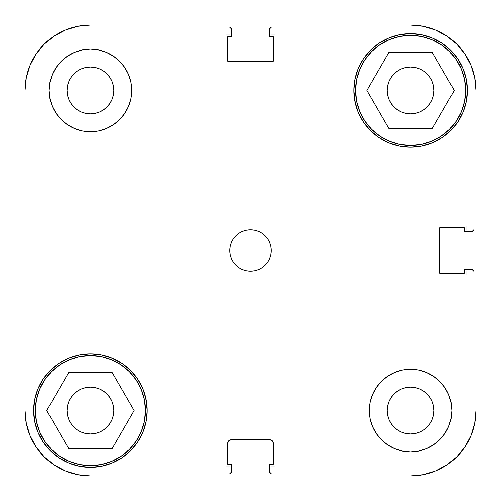 <?xml version="1.0" encoding="UTF-8"?>
<svg xmlns="http://www.w3.org/2000/svg" width="501" height="501" viewBox="0 0 501 501"><rect width="100%" height="100%" fill="white"/><g stroke="black" fill="none" stroke-linecap="round" stroke-linejoin="round"><path stroke-width="0.75" d="M35.377 410.551A55.072 55.072 0 0 1 90.449 355.478A55.072 55.072 0 0 1 145.522 410.551A55.072 55.072 0 0 1 90.449 465.623A55.072 55.072 0 0 1 35.377 410.551L36.435 399.811L39.566 389.477L44.658 379.958L51.509 371.61L59.851 364.759L69.37 359.674L79.703 356.537L90.449 355.478L101.189 356.537L111.523 359.674L121.042 364.759L129.39 371.61L136.241 379.958L141.326 389.477L144.463 399.811L145.522 410.551L144.463 421.297L141.326 431.63L136.241 441.149L129.39 449.491L121.042 456.342L111.523 461.434L101.189 464.565L90.449 465.623L79.703 464.565L69.37 461.434L59.851 456.342L51.509 449.491L44.658 441.149L39.566 431.63L36.435 421.297L35.377 410.551M355.478 90.449A55.072 55.072 0 0 1 410.551 35.377A55.072 55.072 0 0 1 465.623 90.449A55.072 55.072 0 0 1 410.551 145.522A55.072 55.072 0 0 1 355.478 90.449L356.537 79.703L359.674 69.37L364.759 59.851L371.61 51.509L379.958 44.658L389.477 39.566L399.811 36.435L410.551 35.377L421.297 36.435L431.63 39.566L441.149 44.658L449.491 51.509L456.342 59.851L461.434 69.37L464.565 79.703L465.623 90.449L464.565 101.189L461.434 111.523L456.342 121.042L449.491 129.39L441.149 136.241L431.63 141.326L421.297 144.463L410.551 145.522L399.811 144.463L389.477 141.326L379.958 136.241L371.61 129.39L364.759 121.042L359.674 111.523L356.537 101.189L355.478 90.449M113.852 90.449A23.403 23.403 0 0 1 90.449 113.852A23.403 23.403 0 0 1 67.04 90.449L67.491 85.884L68.825 81.494L70.985 77.442L73.897 73.897L77.442 70.985L81.494 68.825L85.884 67.491L90.449 67.04L95.015 67.491L99.405 68.825L103.45 70.985L106.995 73.897L109.907 77.442L112.074 81.494L113.401 85.884L113.852 90.449L113.401 95.015L112.074 99.405L109.907 103.45L106.995 106.995L103.45 109.907L99.405 112.074L95.015 113.401L90.449 113.852L85.884 113.401L81.494 112.074L77.442 109.907L73.897 106.995L70.985 103.45L68.825 99.405L67.491 95.015L67.04 90.449A23.403 23.403 0 0 1 90.449 67.04A23.403 23.403 0 0 1 113.852 90.449M433.96 410.551A23.403 23.403 0 0 1 410.551 433.96A23.403 23.403 0 0 1 387.148 410.551L387.599 405.985L388.926 401.595L391.093 397.55L394.005 394.005L397.55 391.093L401.595 388.926L405.985 387.599L410.551 387.148L415.116 387.599L419.506 388.926L423.558 391.093L427.102 394.005L430.015 397.55L432.175 401.595L433.509 405.985L433.96 410.551L433.509 415.116L432.175 419.506L430.015 423.558L427.102 427.102L423.558 430.015L419.506 432.175L415.116 433.509L410.551 433.96L405.985 433.509L401.595 432.175L397.55 430.015L394.005 427.102L391.093 423.558L388.926 419.506L387.599 415.116L387.148 410.551A23.403 23.403 0 0 1 410.551 387.148A23.403 23.403 0 0 1 433.96 410.551M451.858 410.551A41.301 41.301 0 0 1 410.551 451.858A41.301 41.301 0 0 1 369.25 410.551L370.045 418.611L372.393 426.357L376.207 433.497L381.349 439.759L387.605 444.894L394.744 448.714L402.497 451.063L410.551 451.858L418.611 451.063L426.357 448.714L433.497 444.894L439.759 439.759L444.894 433.497L448.714 426.357L451.063 418.611L451.858 410.551L451.063 402.497L448.714 394.744L444.894 387.605L439.759 381.349L433.497 376.207L426.357 372.393L418.611 370.045L410.551 369.25L402.497 370.045L394.744 372.393L387.605 376.207L381.349 381.349L376.207 387.605L372.393 394.744L370.045 402.497L369.25 410.551A41.301 41.301 0 0 1 410.551 369.25A41.301 41.301 0 0 1 451.858 410.551L451.063 418.611M131.75 90.449A41.301 41.301 0 0 1 90.449 131.75A41.301 41.301 0 0 1 49.142 90.449L49.937 98.503L52.286 106.256L56.106 113.395L61.241 119.651L67.503 124.793L74.643 128.607L82.389 130.955L90.449 131.75L98.503 130.955L106.256 128.607L113.395 124.793L119.651 119.651L124.793 113.395L128.607 106.256L130.955 98.503L131.75 90.449L130.955 82.389L128.607 74.643L124.793 67.503L119.651 61.241L113.395 56.106L106.256 52.286L98.503 49.937L90.449 49.142L82.389 49.937L74.643 52.286L67.503 56.106L61.241 61.241L56.106 67.503L52.286 74.643L49.937 82.389L49.142 90.449A41.301 41.301 0 0 1 90.449 49.142A41.301 41.301 0 0 1 131.75 90.449M271.154 250.5A20.654 20.654 0 0 1 250.5 271.154A20.654 20.654 0 0 1 229.846 250.5L230.247 254.527L231.418 258.403L233.328 261.973L235.896 265.104L239.027 267.672L242.597 269.582L246.473 270.753L250.5 271.154L254.527 270.753L258.403 269.582L261.973 267.672L265.104 265.104L267.672 261.973L269.582 258.403L270.753 254.527L271.154 250.5L270.753 246.473L269.582 242.597L267.672 239.027L265.104 235.896L261.973 233.328L258.403 231.418L254.527 230.247L250.5 229.846L246.473 230.247L242.597 231.418L239.027 233.328L235.896 235.896L233.328 239.027L231.418 242.597L230.247 246.473L229.846 250.5A20.654 20.654 0 0 1 250.5 229.846A20.654 20.654 0 0 1 271.154 250.5M146.148 421.629L147.238 410.551A56.795 56.795 0 0 1 90.449 467.345A56.795 56.795 0 0 1 33.655 410.551L34.744 421.629L37.976 432.288L43.224 442.107L50.288 450.712L58.893 457.776L68.712 463.024L79.371 466.256L90.449 467.345L101.528 466.256L112.18 463.024L122 457.776L130.604 450.712L137.669 442.107L142.917 432.288L146.148 421.629L147.238 410.551L145.728 397.531M354.852 101.528L358.083 112.18L363.331 122L370.396 130.604L379 137.669L388.82 142.917L399.472 146.148L410.551 147.238L421.629 146.148L432.288 142.917L442.107 137.669L450.712 130.604L457.776 122L463.024 112.18L466.256 101.528L467.345 90.449A56.795 56.795 0 0 1 410.551 147.238A56.795 56.795 0 0 1 353.762 90.449L355.272 103.469M427.102 106.995L423.558 109.907L419.506 112.074L415.116 113.401L410.551 113.852L405.985 113.401L401.595 112.074L397.55 109.907L394.005 106.995L391.093 103.45L388.926 99.405L387.599 95.015L387.148 90.449L387.599 85.884L388.926 81.494L391.093 77.442L394.005 73.897L397.55 70.985L401.595 68.825L405.985 67.491L410.551 67.04L415.116 67.491L419.506 68.825L423.558 70.985L427.102 73.897L430.015 77.442L432.175 81.494L433.509 85.884L433.96 90.449A23.403 23.403 0 0 1 410.551 113.852A23.403 23.403 0 0 1 387.148 90.449A23.403 23.403 0 0 1 410.551 67.04A23.403 23.403 0 0 1 433.96 90.449L433.509 95.015L432.175 99.405L430.015 103.45L426.827 107.264M106.995 427.102L103.45 430.015L99.405 432.175L95.015 433.509L90.449 433.96L85.884 433.509L81.494 432.175L77.442 430.015L73.897 427.102L70.985 423.558L68.825 419.506L67.491 415.116L67.04 410.551L67.491 405.985L68.825 401.595L70.985 397.55L73.897 394.005L77.442 391.093L81.494 388.926L85.884 387.599L90.449 387.148L95.015 387.599L99.405 388.926L103.45 391.093L106.995 394.005L109.907 397.55L112.074 401.595L113.401 405.985L113.852 410.551A23.403 23.403 0 0 1 90.449 433.96A23.403 23.403 0 0 1 67.04 410.551A23.403 23.403 0 0 1 90.449 387.148A23.403 23.403 0 0 1 113.852 410.551L113.401 415.116L112.074 419.506L109.907 423.558L106.675 427.416M146.148 399.472L142.917 388.82L137.669 379L130.604 370.396L122 363.331L110.452 357.401M112.18 358.083L101.528 354.852L90.449 353.762L79.371 354.852L68.712 358.083L58.893 363.331L50.288 370.396L43.224 379L37.976 388.82L34.744 399.472L33.655 410.551A56.795 56.795 0 0 1 90.449 353.762A56.795 56.795 0 0 1 147.238 410.551M354.852 79.371L353.762 90.449A56.795 56.795 0 0 1 410.551 33.655A56.795 56.795 0 0 1 467.345 90.449L466.256 79.371L463.024 68.712L457.776 58.893L450.712 50.288L442.107 43.224L432.288 37.976L421.629 34.744L410.551 33.655L399.472 34.744L388.82 37.976L379 43.224L370.396 50.288L363.331 58.893L358.083 68.712L354.852 79.371L353.762 90.449M388.82 142.917L390.548 143.599M77.686 474.691L65.418 470.971L54.114 464.928L65.418 470.971L54.114 464.928L44.207 456.793L36.072 446.886L44.207 456.793L54.114 464.928L65.418 470.971L77.686 474.691L90.449 475.95L270.947 475.95L270.947 465.968L270.947 475.95L410.551 475.95L423.314 474.691L410.551 475.95L90.449 475.95L230.053 475.95L90.449 475.95L77.686 474.691L65.418 470.971L77.686 474.691L90.449 475.95A65.399 65.399 0 0 1 25.05 410.551L26.309 423.314L25.05 410.551L25.05 90.449L26.309 77.686L30.029 65.418L26.309 77.686L25.05 90.449A65.399 65.399 0 0 1 90.449 25.05L77.686 26.309L90.449 25.05L230.053 25.05L230.053 35.032L226.064 35.032L226.064 62.913L274.936 62.913L274.936 35.032L270.947 35.032L270.947 25.05L410.551 25.05L423.314 26.309L435.582 30.029L423.314 26.309L410.551 25.05A65.399 65.399 0 0 1 475.95 90.449L474.691 77.686L475.95 90.449L475.95 230.053L465.968 230.053L465.968 226.064L438.087 226.064L438.087 274.936L465.968 274.936L465.968 270.947L475.95 270.947L475.95 410.551L475.95 270.947L465.968 270.947L465.968 274.936L438.087 274.936L438.087 226.064L465.968 226.064L465.968 230.053L475.95 230.053L475.95 90.449L474.691 77.686L470.971 65.418L474.691 77.686L470.971 65.418L464.928 54.114L456.793 44.207L446.886 36.072L435.582 30.029L446.886 36.072L456.793 44.207L464.928 54.114L470.971 65.418L464.928 54.114L456.793 44.207L464.928 54.114L456.793 44.207L446.886 36.072L456.793 44.207L464.928 54.114M446.886 464.928L435.582 470.971L446.886 464.928L456.793 456.793L464.928 446.886L470.971 435.582L474.691 423.314L470.971 435.582L464.928 446.886L456.793 456.793L446.886 464.928L435.582 470.971L423.314 474.691L435.582 470.971L423.314 474.691L410.551 475.95L423.314 474.691M54.114 36.072L65.418 30.029L54.114 36.072L44.207 44.207L36.072 54.114L44.207 44.207L54.114 36.072L44.207 44.207L36.072 54.114L44.207 44.207L54.114 36.072L44.207 44.207L36.072 54.114L30.029 65.418L36.072 54.114L44.207 44.207L54.114 36.072L65.418 30.029L77.686 26.309L65.418 30.029L77.686 26.309L90.449 25.05L410.551 25.05L423.314 26.309L435.582 30.029L423.314 26.309M394.005 73.897L394.325 73.584M36.072 446.886L30.029 435.582L36.072 446.886L44.207 456.793L36.072 446.886L44.207 456.793L36.072 446.886L30.029 435.582L26.309 423.314L30.029 435.582L26.309 423.314L25.05 410.551L25.05 90.449L26.309 77.686L30.029 65.418L26.309 77.686M230.053 25.05L230.053 35.032L226.064 35.032L226.064 62.913L274.936 62.913L274.936 35.032L270.947 35.032L270.947 25.05L410.551 25.05M475.95 230.053L475.95 410.551L474.691 423.314L475.95 410.551A65.399 65.399 0 0 1 410.551 475.95M270.947 465.968L274.936 465.968L274.936 438.087L226.064 438.087L226.064 465.968L230.053 465.968L230.053 475.95L230.053 465.968L226.064 465.968L226.064 438.087L274.936 438.087L274.936 465.968L270.947 465.968M101.528 354.852L90.449 353.762M399.472 146.148L410.551 147.238M405.985 113.401L401.595 112.074M388.926 81.494L391.093 77.442M112.074 419.506L109.907 423.558M95.015 387.599L99.405 388.926M261.973 233.328L261.178 232.821M233.328 239.027L232.821 239.822M239.027 267.672L239.822 268.179M267.672 261.973L268.179 261.178M98.503 49.937L90.449 49.142M49.937 82.389L49.142 90.449M402.497 451.063L410.551 451.858M388.695 128.312L432.413 128.312L454.269 90.449L432.413 52.586L388.695 52.586L366.832 90.449L388.695 128.312L432.413 128.312L454.269 90.449L432.413 52.586L388.695 52.586L366.832 90.449L388.695 128.312M68.587 448.414L112.305 448.414L134.168 410.551L112.305 372.688L68.587 372.688L46.731 410.551L68.587 448.414L112.305 448.414L134.168 410.551L112.305 372.688L68.587 372.688L46.731 410.551L68.587 448.414M474.691 423.314L470.971 435.582L464.928 446.886L456.793 456.793L464.928 446.886L456.793 456.793L464.928 446.886L470.971 435.582L474.691 423.314L475.95 410.551M112.074 81.494L111.71 80.667M388.926 419.506L389.29 420.333M36.072 54.114L30.029 65.418L36.072 54.114M446.886 36.072L435.582 30.029L446.886 36.072L456.793 44.207L446.886 36.072M230.736 473.22L229.615 473.965L231.481 472.105L231.744 464.245L227.786 464.245L227.786 443.253L228.788 440.817L231.224 439.809L269.776 439.809L272.212 440.817L273.214 443.253L273.214 464.245L269.256 464.245L269.519 472.105L271.385 473.965L269.519 472.105L269.256 464.245L273.214 464.245L273.214 443.253L272.212 440.817M473.22 270.264L473.965 271.385L472.105 269.519L464.245 269.256L464.245 273.214L439.809 273.214L439.809 227.786L464.245 227.786L464.245 231.744L472.105 231.481L473.965 229.615L472.105 231.481L464.245 231.744L464.245 227.786L439.809 227.786L439.809 273.214L464.245 273.214L464.245 269.256L470.79 269.256A3.444 3.444 0 0 1 473.746 270.947M270.264 27.78L271.385 27.035L269.519 28.895L269.256 36.755L273.214 36.755L273.214 61.191L227.786 61.191L227.786 36.755L231.744 36.755L231.481 28.895L229.615 27.035L231.481 28.895L231.744 36.755L227.786 36.755L227.786 61.191L273.214 61.191L273.214 36.755L269.256 36.755L269.256 30.21A3.444 3.444 0 0 1 270.947 27.254M229.909 440.072L271.091 440.072M231.224 439.809A3.444 3.444 0 0 0 227.786 443.253L227.786 464.245L231.744 464.245L231.744 470.79A3.444 3.444 0 0 1 230.053 473.746M269.776 439.809A3.444 3.444 0 0 1 273.214 443.253M270.947 473.746A3.444 3.444 0 0 1 269.256 470.79M473.746 230.053A3.444 3.444 0 0 1 470.79 231.744M230.053 27.254A3.444 3.444 0 0 1 231.744 30.21M475.95 270.947L475.95 90.449L474.691 77.686M270.947 25.05L90.449 25.05L77.686 26.309M25.05 410.551L26.309 423.314"/></g></svg>
